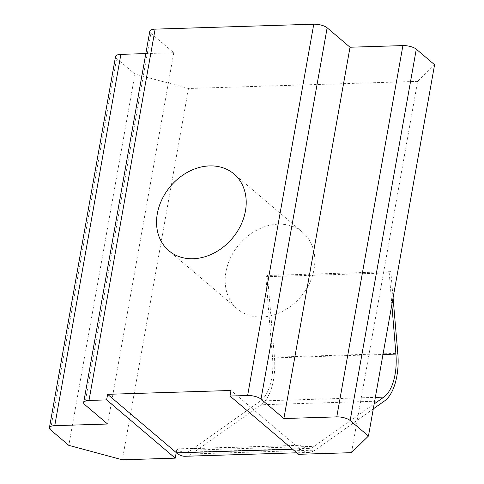 <?xml version="1.0" encoding="UTF-8"?>
<svg xmlns="http://www.w3.org/2000/svg" width="484" height="484" viewBox="0 0 484 484"><rect width="100%" height="100%" fill="white"/><g stroke="black" fill="none" stroke-linecap="round" stroke-linejoin="round"><path stroke-width="0.36" stroke-dasharray="2.42 1.81" d="M261.729 316.996A50.33 40.408 130.3 0 1 237.414 308.949A50.33 40.408 130.3 0 1 230.638 257.555A50.33 40.408 130.3 0 1 278.264 224.171A50.33 40.408 130.3 0 1 302.573 232.217A50.33 40.408 130.3 0 1 309.355 283.612A50.33 40.408 130.3 0 1 261.729 316.996M176.224 452.582L176.884 448.874L300.576 445.292A40.263 19.427 88.2 0 0 308.441 448.408A40.263 19.427 88.2 0 0 314.291 446.315L374.162 403.959M351.493 452.667L417.631 81.366L188.494 88.499L122.355 459.8M298.616 454.313L300.268 445.032M176.884 448.874L177.192 449.134A40.263 19.427 88.2 0 0 185.063 452.25A40.263 19.427 88.2 0 0 190.908 450.156L260.465 400.952A40.263 19.427 88.2 0 0 272.54 357.93L265.831 276.721L267.452 275.499L274.434 357.186A44.292 21.369 -91.8 0 1 261.172 404.769L191.616 453.974A44.292 21.369 -91.8 0 1 185.184 456.273M188.494 88.499L134.945 74.058L68.807 445.359M134.945 74.058L116.65 58.522L50.511 429.822M115.549 56.483A10.067 3.527 -169.9 0 0 116.65 58.522M145.817 53.585L173.762 52.72L150.893 33.299L84.754 404.6M149.798 31.26A10.067 3.527 -169.9 0 0 150.893 33.299M434.59 64.729L417.631 81.366M173.762 52.72L107.623 424.02M373.285 408.901L314.999 450.132A44.292 21.369 -91.8 0 1 308.568 452.431A44.292 21.369 -91.8 0 1 299.917 449.007L230.995 390.479M391.84 304.708L389.209 272.879L390.83 271.663L393.069 297.817M390.83 271.663L267.452 275.499M265.831 276.721L389.209 272.879M177.192 449.134L300.576 445.292M190.908 450.156L314.291 446.315M260.465 400.952L375.336 397.376M299.917 449.007L292.632 449.231M272.54 357.93L382.971 354.494M191.616 453.974L314.999 450.132M384.556 400.927L261.172 404.769M274.434 357.186L397.818 353.35M237.414 308.949L168.801 250.688M302.573 232.217L233.96 173.956M308.441 448.408L185.063 452.25M308.568 452.431L296.831 452.794"/><path stroke-width="0.73" d="M193.116 258.734A50.33 40.408 130.3 0 1 168.801 250.688A50.33 40.408 130.3 0 1 162.025 199.293A50.33 40.408 130.3 0 1 209.651 165.909A50.33 40.408 130.3 0 1 233.96 173.956A50.33 40.408 130.3 0 1 240.742 225.35A50.33 40.408 130.3 0 1 193.116 258.734M175.232 458.154L106.619 399.893L107.611 394.321L176.224 452.582L175.232 458.154L122.355 459.8L68.807 445.359L50.511 429.822A10.067 3.527 10.1 0 1 49.41 427.783A10.067 3.527 10.1 0 1 54.746 425.666L107.623 424.02L84.754 404.6A10.067 3.527 10.1 0 1 83.659 402.561A10.067 3.527 10.1 0 1 88.995 400.443L155.134 29.137A10.067 3.527 -169.9 0 0 149.798 31.26L83.659 402.561M155.134 29.137L313.765 24.2L247.626 395.501L230.003 396.051L298.616 454.313L351.493 452.667L368.451 436.036L434.59 64.729L416.294 49.193A10.067 3.527 -169.9 0 0 402.906 45.587L336.767 416.887A10.067 3.527 10.1 0 1 350.15 420.499L368.451 436.036M106.619 399.893L88.995 400.443M54.746 425.666L120.885 54.365A10.067 3.527 -169.9 0 0 115.549 56.483L49.41 427.783M120.885 54.365L145.817 53.585M247.626 395.501A10.067 3.527 10.1 0 1 261.015 399.112L327.154 27.812A10.067 3.527 -169.9 0 0 313.765 24.2M327.154 27.812L350.029 47.232L402.906 45.587M261.015 399.112L283.884 418.533L336.767 416.887M283.884 418.533L350.029 47.232M230.003 396.051L230.995 390.479L107.611 394.321M375.336 397.376L383.848 397.11L374.162 403.959M296.831 452.794L185.184 456.273A44.292 21.369 -91.8 0 1 176.533 452.849L176.224 452.582M393.069 297.817L397.818 353.35A44.292 21.369 -91.8 0 1 384.556 400.927L373.285 408.901M383.848 397.11A40.263 19.427 88.2 0 0 395.924 354.094L391.84 304.708M350.15 420.499L416.294 49.193M292.632 449.231L176.533 452.849M382.971 354.494L395.924 354.094"/></g></svg>
